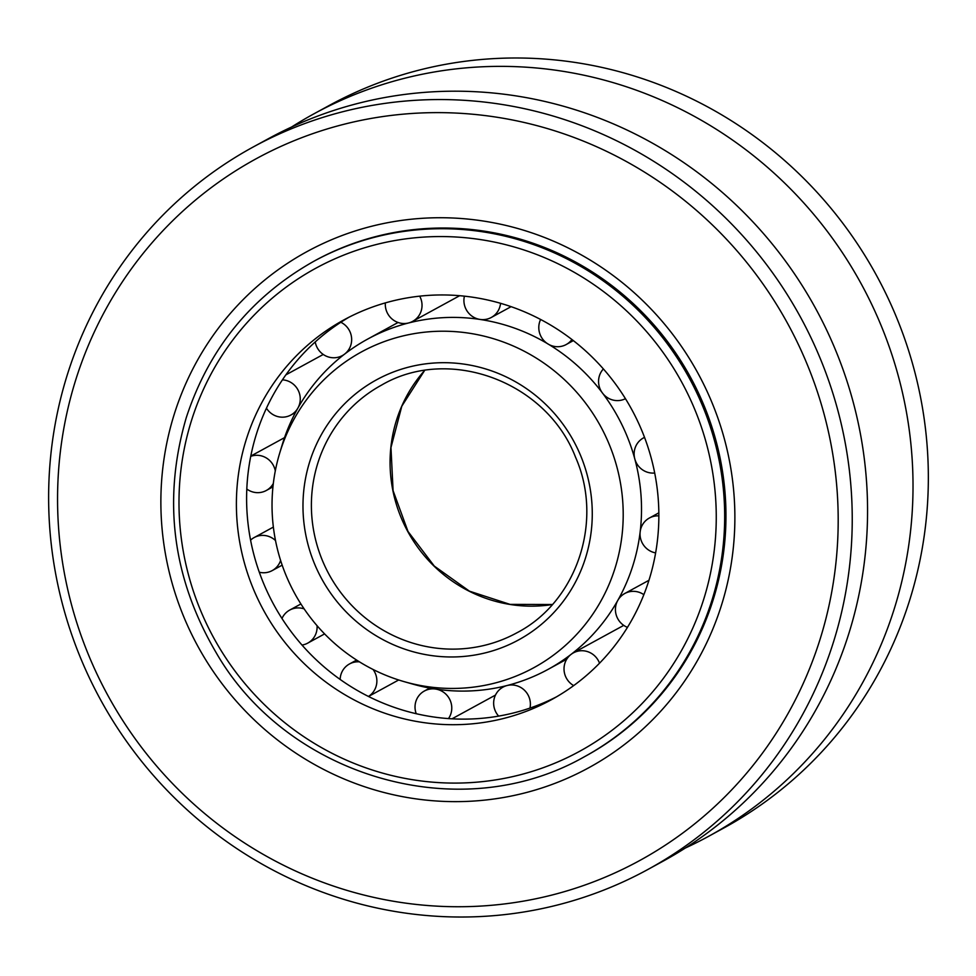 <?xml version="1.0" encoding="UTF-8"?>
<svg xmlns="http://www.w3.org/2000/svg" width="976" height="976" viewBox="0 0 976 976"><rect width="100%" height="100%" fill="white"/><g stroke="black" fill="none" stroke-linecap="round" stroke-linejoin="round"><path stroke-width="1.46" d="M291.592 127.014A411.64 398.83 61.4 0 1 313.906 113.838L329.229 105.469A411.64 398.83 61.4 0 1 876.57 275.549A411.64 398.83 61.4 0 1 723.85 827.99L708.527 836.359A411.64 398.83 61.4 0 1 685.384 848.01M313.906 113.838A411.64 398.83 61.4 0 1 861.247 283.918A411.64 398.83 61.4 0 1 708.527 836.359M315.138 260.568A282.259 273.487 61.4 0 1 376.553 236.387A282.259 273.487 61.4 0 1 705.026 408.041A282.259 273.487 61.4 0 1 585.734 756.022L584.453 756.717A282.259 273.487 -118.6 0 0 714.591 441.042A282.259 273.487 -118.6 0 0 313.857 261.275L315.138 260.568M524.832 792.927A294.02 284.882 -118.6 0 0 648.857 306.769A294.02 284.882 -118.6 0 0 169.946 429.367A294.02 284.882 -118.6 0 0 524.832 792.927M552.538 894.894A399.879 387.435 61.4 0 1 69.894 400.453A399.879 387.435 61.4 0 1 721.215 233.728A399.879 387.435 61.4 0 1 552.538 894.894M558.174 904.825A411.64 398.83 -118.6 0 0 647.747 869.555A411.64 398.83 -118.6 0 0 800.466 317.115A411.64 398.83 -118.6 0 0 253.113 147.034A411.64 398.83 -118.6 0 0 79.154 654.493A411.64 398.83 -118.6 0 0 558.174 904.825M253.113 147.034L268.449 138.665A411.64 398.83 61.4 0 1 815.79 308.745A411.64 398.83 61.4 0 1 663.07 861.186L647.747 869.555M504.263 718.299A216.404 209.669 61.4 0 1 252.442 586.686A216.404 209.669 61.4 0 1 343.894 319.908A216.404 209.669 61.4 0 1 390.986 301.364A216.404 209.669 61.4 0 1 642.806 432.966A216.404 209.669 61.4 0 1 551.355 699.755A216.404 209.669 61.4 0 1 504.263 718.299M494.698 683.115A179.877 174.289 -118.6 0 0 573.254 388.485A179.877 174.289 -118.6 0 0 279.636 453.315A179.877 174.289 -118.6 0 0 404.381 681.712A179.877 174.289 -118.6 0 0 494.698 683.115M599.532 663.192A18.812 18.227 -118.6 0 0 571.058 654.396A18.812 18.227 -118.6 0 0 573.668 685.603M643.855 594.665A18.812 18.227 -118.6 0 0 617.796 600.399A18.812 18.227 -118.6 0 0 627.458 627.373M658.861 515.865A18.812 18.227 -118.6 0 0 640.171 531.774A18.812 18.227 -118.6 0 0 655.628 552.904M644.526 437.382A18.812 18.227 -118.6 0 0 654.701 473.018M603.388 368.94A18.812 18.227 -118.6 0 0 625.445 398.696M540.619 319.481A18.812 18.227 -118.6 0 0 571.936 339.526M464.405 296.167A18.812 18.227 -118.6 0 0 491.294 317.468A18.812 18.227 -118.6 0 0 500.554 303.316M385.349 302.889A18.812 18.227 -118.6 0 0 412.677 321.36A18.812 18.227 -118.6 0 0 419.692 296.155M404.381 681.712L412.604 684.054A188.173 182.329 -118.6 0 0 435.625 689.056A18.812 18.227 -118.6 0 0 416.227 713.712A216.404 209.669 -118.6 0 0 448.496 718.592A18.812 18.227 -118.6 0 0 435.625 689.056A188.173 182.329 -118.6 0 0 507.093 685.518A188.173 182.329 -118.6 0 0 548.036 669.402A188.173 182.329 -118.6 0 0 571.058 654.396A188.173 182.329 -118.6 0 0 617.796 600.399A188.173 182.329 -118.6 0 0 640.171 531.774A188.173 182.329 -118.6 0 0 634.803 458.952A188.173 182.329 -118.6 0 0 602.485 393.035A188.173 182.329 -118.6 0 0 548.146 344.04A188.173 182.329 -118.6 0 0 480.058 319.445A188.173 182.329 -118.6 0 0 408.59 322.971A188.173 182.329 -118.6 0 0 367.635 339.099A188.173 182.329 -118.6 0 0 344.613 354.105A18.812 18.227 -118.6 0 0 340.819 322.263A216.404 209.669 -118.6 0 0 315.224 341.942A18.812 18.227 -118.6 0 0 344.613 354.105A188.173 182.329 -118.6 0 0 297.887 408.102A18.812 18.227 -118.6 0 0 282.43 379.835A216.404 209.669 -118.6 0 0 266.448 408.188A18.812 18.227 -118.6 0 0 297.887 408.102A188.173 182.329 -118.6 0 0 282.101 445.129L279.636 453.315M275.305 470.896A18.812 18.227 -118.6 0 0 250.734 456.341A216.404 209.669 -118.6 0 0 246.806 489.049A18.812 18.227 -118.6 0 0 273.329 483.474M275.525 540.57A18.812 18.227 -118.6 0 0 250.576 540.143A216.404 209.669 -118.6 0 0 259.299 572.229A18.812 18.227 -118.6 0 0 280.612 560.444M304.158 608.89A18.812 18.227 -118.6 0 0 281.979 618.491A216.404 209.669 -118.6 0 0 302.011 645.063A18.812 18.227 -118.6 0 0 317.054 625.677M359.461 661.85A18.812 18.227 -118.6 0 0 340.148 679.442A216.404 209.669 -118.6 0 0 368.452 696.449A18.812 18.227 -118.6 0 0 373.039 669.451M448.496 718.592A216.404 209.669 -118.6 0 0 498.651 716.103A216.404 209.669 -118.6 0 0 529.968 708.088A216.404 209.669 -118.6 0 0 556.418 696.888M368.452 696.449A216.404 209.669 -118.6 0 0 416.227 713.712M302.011 645.063A216.404 209.669 -118.6 0 0 340.148 679.442M259.299 572.229A216.404 209.669 -118.6 0 0 281.979 618.491M246.806 489.049A216.404 209.669 -118.6 0 0 250.576 540.143M266.448 408.188A216.404 209.669 -118.6 0 0 250.734 456.341M315.224 341.942A216.404 209.669 -118.6 0 0 282.43 379.835M349.042 317.188A216.404 209.669 -118.6 0 0 340.819 322.263M529.968 708.088A18.812 18.227 -118.6 0 0 502.994 687.141A18.812 18.227 -118.6 0 0 498.651 716.103M552.392 604.51L510.082 604.388L469.432 591.163L434.271 566.068L407.992 531.456L393.084 490.647L390.973 447.52L401.819 406.162L424.584 370.514A141.13 136.738 -118.6 0 0 407.809 531.578A141.13 136.738 -118.6 0 0 552.367 604.534M316.431 542.961A141.13 136.738 61.4 0 1 381.506 385.13C448.96 345.48 546.353 381.433 575.523 457.158C603.912 521.233 576.804 601.838 516.804 632.851A141.13 136.738 61.4 0 1 316.431 542.961M706.429 443.58A275.208 266.655 61.4 0 1 380.603 772.553A275.208 266.655 61.4 0 1 255.846 313.357A275.208 266.655 61.4 0 1 706.429 443.58M308.27 545.499A148.193 143.582 -118.6 0 0 550.891 615.624A148.193 143.582 -118.6 0 0 483.718 368.367A148.193 143.582 -118.6 0 0 308.27 545.499M313.857 261.275C251.454 296.448 208.937 348.542 186.294 417.569C162.37 499.419 172.288 577.719 216.025 652.444C286.175 775.2 458.049 828.758 584.453 756.717M623.737 625.372L573.363 652.883M648.955 580.293L624.774 593.493M658.849 512.839L649.394 518.012M644.514 437.333L643.477 437.907M573.351 340.624L566.19 344.528M511.082 306.671L491.294 317.468M459.659 295.704L412.677 321.36M343.552 354.935L342.32 355.606M323.239 354.459L285.858 374.869M295.484 412.506L290.909 414.995M284.541 437.638L250.795 456.073M272.951 486.853L266.289 490.489M273.365 527.077L254.163 537.569M282.174 565.153L272.206 570.594M300.913 603.961L289.713 610.073M324.605 633.9L307.757 643.111M356.618 660.069L349.481 663.961M398.684 679.979L368.489 696.474M429.769 688.08L424.377 691.02M495.479 695.083L452.022 718.812M398.062 322.483L367.635 339.099M566.751 659.178L548.036 669.402M504.982 686.043L502.994 687.141"/></g></svg>
